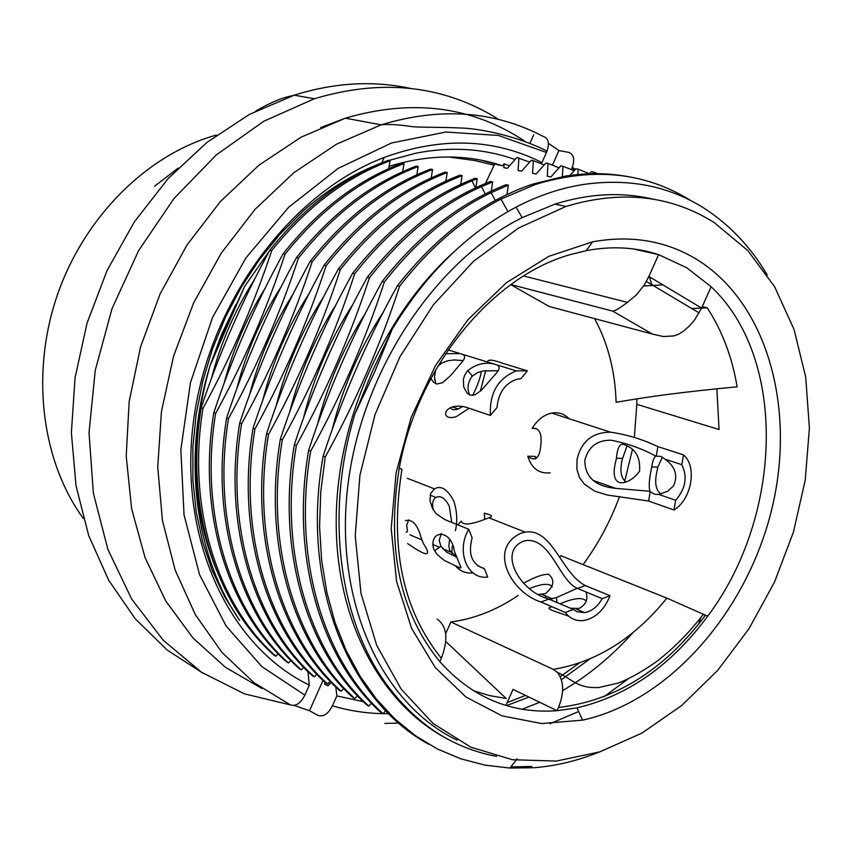 <?xml version="1.0" encoding="UTF-8"?>
<svg xmlns="http://www.w3.org/2000/svg" width="852" height="852" viewBox="0 0 852 852"><rect width="100%" height="100%" fill="white"/><g stroke="black" fill="none" stroke-linecap="round" stroke-linejoin="round"><path stroke-width="1.28" d="M535.461 457.535L534.981 458.994M216.621 570.393C191.21 508.484 188.984 440.377 209.954 366.083L217.526 345.763L244.567 286.517L269.445 250.882M210.082 365.657L244.567 286.517M499.591 164.873L502.403 165.81L504.107 163.872L503.851 167.674L507.291 168.355L516.866 157.513L529.614 162.125M390.078 160.762L388.118 160.357L379.459 163.776C338.436 181.135 301.906 209.911 269.871 250.105L271.724 250.626C306.315 207.355 345.763 177.397 390.078 160.762L388.746 168.664M402.666 171.689L404.008 163.637L402.016 163.222L399.045 164.361C355.625 181.455 316.976 211.275 283.088 253.79L284.973 254.322C266.9 308.914 243.789 361.94 215.631 413.401C198.942 513.99 230.146 611.342 288.508 662.984L290.734 660.556M416.82 174.777L418.172 166.555L416.138 166.14C371.376 183.148 331.503 213.607 296.517 257.549L298.445 258.081C280.265 313.153 256.953 366.637 228.517 418.524C211.594 519.933 242.809 617.966 301.342 669.864L303.642 667.393M431.218 177.919L432.571 169.527L430.505 169.101C385.519 186.279 345.411 217.036 310.192 261.362L312.141 261.905C293.855 317.466 270.35 371.408 241.627 423.721C224.449 525.972 255.685 624.708 314.399 676.861L316.742 674.347M445.852 181.114L447.215 172.551L445.117 172.115C399.897 189.474 359.565 220.519 324.101 265.238L326.082 265.792C307.689 321.854 283.972 376.264 254.961 429.025C237.538 532.117 268.774 631.556 327.669 683.975L330.075 681.408M460.73 184.373L462.103 175.618L459.973 175.182C414.53 192.722 373.964 224.055 338.244 269.189L340.267 269.754C321.758 326.327 297.838 381.206 268.518 434.403C250.85 538.368 282.087 638.531 341.151 691.206L343.622 688.586M475.874 187.674L477.258 178.75L475.086 178.302C429.419 196.024 388.608 227.654 352.643 273.215L354.698 273.78C336.071 330.864 311.949 386.233 282.332 439.888C264.397 544.726 295.633 645.624 354.869 698.565L357.393 695.882M491.284 191.05L492.669 181.934L490.464 181.476C444.574 199.379 403.518 231.329 367.297 277.305L369.395 277.89C350.534 335.432 326.199 391.292 296.379 445.468C278.178 551.201 309.414 652.834 368.81 706.042L371.408 703.305M506.951 194.554L508.356 185.161L506.109 184.703C459.984 202.808 418.694 235.056 382.218 281.469L384.348 282.055C365.37 340.14 340.811 396.51 310.682 451.145C292.204 557.794 323.43 660.172 382.985 713.646L385.764 710.738M636.806 398.853L636.806 404.338L719.077 429.514L716.83 388.81M494.842 163.722L485.448 183.478M593.418 173.691L593.493 172.083L591.299 171.667L589.392 173.776M577.816 174.5L578.093 169.154L575.931 168.739L569.945 175.405M562.373 176.577L562.927 166.268L560.808 165.863L550.893 176.95L547.282 176.236L548.017 163.435L545.919 163.041L536.121 174.042L532.575 173.339L533.331 160.645L531.275 160.251L521.594 171.177L518.101 170.485L518.889 157.897M437.087 619.042C447.098 626.188 448.514 639.266 441.347 658.276L439.834 661.663C399.812 612.588 386.286 548.06 399.268 468.067L401.952 469.356C389.524 547.186 402.655 610.16 441.347 658.276M310.682 451.145L308.637 450.335C290.17 556.952 321.183 658.894 380.972 712.56L382.985 713.646M296.379 445.468L294.366 444.669C276.176 550.381 307.199 651.578 366.818 704.977L368.81 706.042M282.332 439.888L280.351 439.099C262.427 543.917 293.45 644.378 352.909 697.511L354.869 698.565M268.518 434.403L266.58 433.636C248.912 537.58 279.946 637.307 339.234 690.184L341.151 691.206M254.961 429.025L253.044 428.258C235.642 531.339 266.665 630.363 325.773 682.963L327.669 683.975M241.627 423.721L239.742 422.975C222.585 525.205 253.598 623.526 312.535 675.87L314.399 676.861M228.517 418.524L226.664 417.789C209.752 519.177 240.754 616.795 299.521 668.884L301.342 669.864M215.631 413.401L213.82 412.688C197.131 513.255 228.123 610.181 286.709 662.015L288.508 662.984M275.867 656.2C217.686 604.813 186.503 508.154 202.957 408.374L201.178 407.671C184.724 507.43 215.694 603.685 274.099 655.252L275.867 656.2L278.05 653.825M505.886 705.435L513.042 689.385L557.07 710.706L558.507 707.469C564.354 692.538 563.949 680.812 557.304 672.303L553.289 669.374L450.9 621.981L445.649 633.781M448.61 156.981L475.363 160.623L493.627 165.096M254.247 279.893C234.918 310.171 220.668 342.983 211.488 378.32M510.87 284.547L612.769 311.14C615.314 310.82 620.192 307.892 627.381 302.364L636.423 294.898L644.208 285.079L648.873 276.463L658.596 254.652L686.563 267.635L711.122 286.719C787.834 358.713 782.509 516.908 707.692 616.188L666.892 598.125L560.808 555.696L559.796 556.942M518.208 595.41C496.822 609.989 474.383 618.85 450.9 621.981M531.85 766.459L510.88 766.928M428.673 744.233C347.893 700.355 300.138 583.002 323.153 456.097L325.251 456.928L320.735 492.019L319.564 526.611L321.641 560.222L326.859 592.406L335.102 622.716L346.253 650.768L360.14 676.328L376.467 699.151L394.955 719.003L415.35 735.67L437.395 748.983L460.708 758.781L484.958 765.128L509.879 768.057L533.927 767.727C555.792 766.012 577.432 760.836 598.86 752.188M392.303 328.978L374.71 371.813L354.964 413.806L372.537 371.035L392.303 328.978C425.925 273.886 467.184 233.256 516.088 207.1C539.401 195.001 562.874 187.312 586.495 184.053C629.947 178.43 668.799 186.268 703.038 207.537C729.142 224.193 750.537 246.665 767.215 274.94M325.251 456.928C355.699 401.814 380.471 344.932 399.577 286.315L397.405 285.708C366.914 340.672 342.163 397.469 323.153 456.097M367.297 277.305C337.445 331.322 313.131 387.117 294.366 444.669M382.218 281.469C352.046 335.954 327.519 392.25 308.637 450.335M352.643 273.215C323.1 326.774 298.999 382.069 280.351 439.099M338.244 269.189C309.01 322.301 285.111 377.117 266.58 433.636M324.101 265.238C295.154 317.913 271.469 372.249 253.044 428.258M310.192 261.362C281.543 313.589 258.06 367.468 239.742 422.975M296.517 257.549C268.156 309.34 244.865 362.76 226.664 417.789M283.088 253.79C254.993 305.165 231.904 358.138 213.82 412.688M698.576 624.26L700.845 617.625M397.405 285.708C437.481 234.907 482.764 200.997 533.235 183.957L565.909 175.991C587.678 172.679 608.711 172.945 629.032 176.801M690.578 200.454C645.007 172.179 593.237 166.864 535.301 184.501L501.093 199.038C463.531 218.559 429.685 247.644 399.577 286.315M508.356 185.161L491.21 192.616C451.571 211.807 415.957 241.617 384.348 282.055M492.669 181.934L481.529 186.567C439.856 205.289 402.474 235.727 369.395 277.89M477.258 178.75L472.029 180.826C428.354 198.974 389.236 229.955 354.698 273.78M597.795 173.691L593.493 172.083M462.103 175.618C416.681 193.127 376.062 224.502 340.267 269.754M589.456 173.701L578.093 169.154M447.215 172.551C402.006 189.879 361.631 220.956 326.082 265.792M574.131 170.73L562.927 166.268M432.571 169.527C387.596 186.673 347.446 217.473 312.141 261.905M559.061 167.823L548.017 163.435M418.172 166.555C373.41 183.531 333.505 214.044 298.445 258.081M544.215 164.947L533.331 160.645M404.008 163.637C359.469 180.443 319.798 210.668 284.973 254.322M551.958 307.221L549.221 306.486L510.71 284.664M711.122 286.719L701.601 308.083L694.636 319.915L689.3 326.092L683.389 331.215L678.267 334.41L673.719 335.933L663.41 336.529L652.419 334.08L612.769 311.14M714.114 222.532C670.705 195.236 621.321 189.879 565.973 206.45L518.559 228.006L473.595 261.245L433.348 304.835L399.918 356.796L375.029 414.573L359.917 475.288L355.231 535.887L360.992 593.418L376.659 645.23L401.164 689.14L433.093 723.476L470.783 747.172L512.435 759.718L556.239 761.081L599.648 751.922L641.939 733.093L681.728 705.509L717.767 670.3L748.983 628.733L774.457 582.204L793.404 532.191L805.204 480.24L809.4 428.002L805.715 377.159L794.053 329.458L774.585 286.645L747.694 250.456L714.114 222.532M652.44 199.027C621.449 191.785 588.956 193.489 554.971 204.129L522.116 217.654C433.189 261.947 359.81 374.763 347.414 489.442C334.836 604.238 382.633 704.583 457.066 740.143M697.468 259.86C769.132 304.654 796.939 412.698 770.645 513.735C744.478 614.888 667.425 701.622 582.598 720.132L541.574 723.54L502.073 715.872L465.991 697.043L435.244 667.521L411.591 628.361L396.542 581.277L391.196 528.549L396.084 472.956L411.101 417.565L435.51 365.508L467.908 319.724L506.418 282.715L548.794 256.356L592.673 241.798C631.556 234.843 666.488 240.86 697.468 259.86M399.268 468.067C417.182 367.745 491.551 276.612 570.286 254.61L586.208 250.669C611.747 245.834 635.869 247.165 658.596 254.652L633.174 248.912M707.692 616.188C671.216 665.401 627.636 695.956 576.953 707.842L557.07 710.706C511.2 713.965 472.125 697.618 439.834 661.663M705.445 615.282L703.294 614.42M691.792 308.552L707.235 307.838C722.145 330.704 732.113 357.031 737.129 386.808C679.64 392.325 649.362 396.574 616.102 402.304C615.165 371.334 607.998 343.441 594.6 318.616M643.633 285.963L662.92 284.887M707.235 307.838L702.25 306.613M636.806 404.338L634.357 437.406M632.418 449.515L624.708 481.231M619.532 496.588C610.394 521.222 598.253 543.895 583.109 564.62M202.957 408.374C230.839 357.329 253.768 304.75 271.724 250.626M269.871 250.105C242.053 301.065 219.156 353.591 201.178 407.671M154.531 186.279L178.185 168.057M216.291 135.095C147.481 154.148 84.337 216.653 57.286 295.218C30.352 373.836 41.705 461.305 83.336 518.495M497.483 118.63C443.178 85.157 382.133 78.533 314.345 98.747L263.822 121.229L216.312 154.904L173.936 198.601L138.631 250.595L112.017 308.669L95.264 370.269L89.023 432.678L93.369 493.212L107.874 549.37L131.623 598.988L163.339 640.363L201.498 672.239L244.449 693.858L290.468 704.923M496.567 756.363C454.308 748.503 418.673 725.84 389.641 688.373C339.213 623.813 324.207 514.928 354.964 413.806M473.169 690.599L489.431 695.594L506.205 698.512L445.734 641.471M383.24 312.162C359.832 347.904 342.802 387.085 332.163 429.706M453.349 252.416C382.804 316.071 335.901 423.125 336.21 522.5C336.178 622.184 381.717 704.497 447.3 738.918M589.733 659.022L561.393 679.726M528.943 697.096L506.482 705.616M507.153 702.591L525.535 695.445M560.211 676.669L579.371 663.005M522.106 709.226L539.667 702.282M562.597 690.621C588.253 675.668 611.683 656.359 632.887 632.706M549.987 723.731L578.636 711.516M604.185 696.638L628.094 678.895M504.107 163.872L509.517 165.831M264.908 288.626C246.558 317.924 232.926 349.576 224.012 383.57M281.181 286.687C260.893 318.275 246.058 352.43 236.675 389.14M292.79 294.515C273.311 325.283 258.912 358.649 249.615 394.636M309.02 293.738C287.88 326.465 272.448 362.015 262.714 400.387M323.291 297.401C301.704 330.81 285.963 367.063 276.08 406.17M335.699 305.282C314.814 337.946 299.467 373.538 289.669 412.059M352.728 304.654C330.043 339.501 313.621 377.329 303.472 418.151M364.88 314.186C343.292 348.021 327.509 384.721 317.551 424.275M568.955 418.683C564.248 413.816 558.497 411.942 551.713 413.082C543.81 414.807 537.303 419.898 532.191 428.354C539.167 427.64 542.053 433.178 540.86 444.968L540.605 446.799C539.327 458.632 535.045 461.763 527.771 456.193C531.542 468.398 539.028 473.936 550.232 472.839M527.771 456.193L534.907 456.395L536.014 458.493M536.249 428.503L532.191 428.354M486.875 514.075L484.224 513.213C491.87 514.896 493.468 516.418 489.016 517.782L485.438 519.081C470.794 524.821 462.711 525.503 461.188 521.126L457.907 524.885M455.735 566.165C460.314 571.372 466.055 573.62 472.977 572.874M484.788 519.305L484.224 513.213M480.688 160.059L499.57 165.256M502.403 165.81C467.791 154.201 430.984 154.095 391.984 165.469L389.14 166.353M324.804 682.09L324.623 684.049L327.945 685.839L331.162 682.516M533.735 134.776L530.008 143.147M307.881 671.568L309.319 685.104L304.856 695.125C300.49 703.507 295.601 706.734 290.202 704.774L253.917 682.633L221.882 652.334L195.268 614.516L175.161 570.126L162.434 520.444L157.737 467.013L161.433 411.623L173.542 356.211L193.692 302.758L221.211 253.214L255.067 209.326L293.993 172.583L336.551 144.169L381.185 124.839C440.25 106.937 494.267 110.813 543.256 136.448C548.358 138.088 549.615 142.987 547.037 151.145L542 162.562L540.796 163.499M363.24 701.665L336.849 695.892L335.837 687.074M575.302 169.431L572.331 167.162L571.287 169.516M572.31 167.152C574.951 158.962 573.684 154.02 568.508 152.316L558.944 150.57L552.479 165.096M235.834 304.697L221.563 334.421L210.135 365.497M209.954 366.083C181.721 456.842 194.874 555.355 239.625 620.352L224.63 596.719L212.244 570.542L202.712 542.117L196.216 511.85L192.903 480.145L192.871 447.47L196.173 414.317L202.776 381.195L212.595 348.617L225.503 317.093L241.297 287.124L259.732 259.157L280.5 233.64L303.259 210.945C326.178 190.795 350.47 175.555 376.115 165.203M336.849 695.892L332.418 705.818C328.095 714.114 323.206 717.288 317.764 715.329L309.5 710.706L294.174 705.424M548.368 143.306L558.944 150.57M309.319 685.104C229.507 646.647 178.345 540.062 193.393 422.102C208.154 304.239 289.286 193.5 384.167 157.46C441.283 136.693 493.904 138.386 542 162.562M388.778 160.495L415.638 153.254C450.783 146.352 483.925 148.45 515.077 159.526M309.5 710.706L322.993 680.428M527.399 370.844L520.87 378.725L516.802 379.247C505.012 383.453 498.409 392.868 496.993 407.512L490.401 415.446C489.357 393.091 497.994 378.245 516.323 370.886L527.399 370.844L502.414 363.208C492.775 359.608 487.781 359.203 487.429 361.993M467.833 370.524C476.566 363.879 485.427 361.759 494.437 364.155L496.578 364.816C500.017 366.147 499.954 368.916 496.397 373.112L481.263 390.44L475.288 394.636L472.381 395.349L469.58 394.838L467.077 393.102L463.68 386.946L463.403 379.033L464.734 375.029L467.088 371.376L467.833 370.524L472.327 376.126L477.226 372.771L483.095 370.95L497.983 370.737M469.09 408.257L456.491 416.522C439.27 422.358 442.752 401.558 465.799 407.149L490.401 415.446M445.617 353.718L460.176 353.601L462.242 354.24C465.501 355.518 465.352 358.213 461.784 362.302L450.388 375.807L442.454 382.772L436.799 384.018L433.434 382.143L430.888 378.437M435.915 369.406L434.435 376.818L435.777 383.709M463.019 360.556L454.105 359.959L447.779 360.747L441.922 362.941L437.907 366.222M472.327 376.126L471.571 376.957C467.695 382.899 467.045 388.863 469.612 394.849M450.697 407.565C451.24 409.833 453.722 410.323 458.152 409.035L462.913 406.361M472.711 395.317C477.578 385.583 480.453 377.585 481.348 371.334M485.693 370.567L480.368 391.238M434.445 375.753L434.829 380.567M484.362 568.678L487.695 577.06C467.407 579.956 455.703 551.18 468.738 529.284L472.125 537.836C467.844 554.322 471.923 564.61 484.362 568.678L477.802 565.888M468.738 529.284L444.648 519.507L436.16 513.692L432.539 508.623L429.983 500.55L430.643 493.478L434.435 488.92C440.974 485.044 447.428 489.091 453.786 501.051C457.066 511.2 457.609 521.062 455.415 530.668M405.414 520.625C412.325 518.932 417.512 524.47 420.973 537.239L423.412 543.576C432.273 557.08 427.022 557.08 407.661 543.565M408.726 519.827L406.692 525.024L407.373 530.796M454.393 551.329L460.964 567.453L460.261 568.05L444.286 560.424L437.076 554.45L433.689 549.114C428.588 529.869 451.198 528.229 454.393 551.329M441.304 533.49L439.206 540.392L440.867 546.26L446.608 552.128L456.619 557.176M456.427 556.665L449.696 550.477L448.887 545.983L449.515 539.902M451.773 522.393L449.228 506.077C444.968 497.919 440.473 495.076 435.755 497.579C432.741 499.655 431.921 503.766 433.285 509.911M452.327 545.972L451.613 555.035M681.792 464.702L665.071 459.185C675.327 466.651 678.139 475.576 673.517 485.959L667.734 491.157L659.033 494.479L675.657 500.273C685.69 488.633 687.734 476.769 681.792 464.702L683.485 454.893C697.479 466.449 691.728 499.315 673.975 510.007L648.628 501.04L607.21 495.012L594.771 491.199L584.429 484.17L579.53 477.557L576.879 469.314L577.049 459.377C581.373 441.208 592.577 432.156 610.671 432.22C626.816 434.52 642.557 439.312 657.893 446.597L683.485 454.893M656.051 456.225C643.1 449.057 628.265 443.732 611.534 440.25C597.476 439.866 588.572 446.48 584.834 460.112C584.792 476.939 595.122 486.364 615.815 488.388L649.895 491.295L654.368 494.213L659.033 494.479M675.657 500.273L673.975 510.007M665.071 459.185L660.779 456.406L656.072 456.108M627.008 445.926L622.184 459.643C619.734 470.538 620.927 477.94 625.773 481.838M616.209 459.462L616.422 458.238C617.466 446.576 620.394 442.199 625.219 445.117C635.709 448.961 640.502 457.63 639.586 471.124C630.842 484.298 607.146 492.861 616.209 459.462M662.419 457.151L657.797 467.12L656.956 471.358C654.411 482.562 655.742 490.145 660.96 494.096M649.895 491.295C648.766 486.812 649.107 480.113 650.939 471.209L651.695 466.96C652.728 460.644 654.144 457.034 655.965 456.118M534.907 456.395L536.824 457.78M577.315 588.37C559.21 580.532 551.244 538.624 526.547 540.456L523.288 541.276C497.728 551.713 519.731 591.469 548.518 598.913L573.343 609.489L576.985 611.715L584.642 612.599C591.842 611.246 597.678 606.603 602.151 598.647L586.006 591.97C588.327 599.126 586.027 604.622 579.104 608.456L570.361 608.211M573.343 609.489L565.355 612.492L540.945 602.013C511.125 592.726 487.301 548.613 521.03 533.182L525.215 532.106C552.863 527.995 561.074 573.162 585.271 585.558L609.989 595.708L602.151 598.647M609.989 595.708C604.451 609.755 595.75 618.019 583.876 620.501C576.197 621.417 570.02 618.754 565.355 612.492M586.006 591.97L577.4 588.338M551.915 606.794C542.628 608.498 557.57 612.066 568.582 616.092M586.208 600.958C582.374 597.05 573.673 598.008 560.105 603.844M548.922 599.35L556.484 597.561L577.358 588.231M549.039 599.467L550.701 598.168M552.245 586.89C549.561 583.034 542.064 583.556 529.731 588.455M523.501 583.237C534.779 577.017 543.161 574.035 548.667 574.301C555.131 580.116 554.013 586.591 545.291 593.716L539.124 594.302M666.892 598.125C634.367 638.361 596.496 662.111 553.289 669.374M523.629 275.963L627.381 302.364M549.221 306.486L652.419 334.08M648.873 276.463L701.601 308.083M705.541 615.155C664.315 669.991 615.304 700.77 558.507 707.469M410.089 88.331C372.75 80.376 334.133 82.665 294.238 95.179L249.466 114.381L206.929 142.444L168.1 178.611L134.403 221.797L107.054 270.553L87.042 323.206L75.04 377.915L71.376 432.773L76.041 485.906L88.704 535.588L108.715 580.287L135.223 618.776L167.194 650.065L203.479 673.527M261.979 688.501L225.375 667.265L192.903 637.882L165.757 600.99L145.021 557.506L131.613 508.697L126.213 456.097L129.184 401.473L140.591 346.764L160.101 293.951L187.014 244.971L220.359 201.573L258.848 165.267L301.044 137.204L345.39 118.183C412.24 98.651 471.901 106.234 524.374 140.931M571.83 168.291L574.514 170.315M649.256 276.698L651.972 284.77M388.682 713.688C369.48 713.859 350.736 711.239 332.418 705.818M304.856 695.125L261.926 666.647L226.1 625.986L199.549 574.631L184.043 514.885L180.848 449.728L190.454 382.665L212.531 317.476L245.909 257.911L288.604 207.313L338.106 168.398L391.526 143.008L445.884 132.028L498.367 135.457L546.483 152.508M648.628 501.04L650.246 491.498M656.264 456.171L657.893 446.597M540.945 602.013L548.816 599.084M577.571 588.413L585.271 585.558M359.267 173.414L359.32 172.796M533.001 184.032L535.29 184.49M699.162 312.95L646.38 281.437M554.971 204.129L565.973 206.45M576.953 707.842L582.598 720.132M586.208 250.669L592.673 241.798M703.486 614.175C689.428 632.397 673.815 648.191 656.626 661.535C644.538 670.034 633.27 676.594 622.844 681.217L617.625 683.219L598.956 687.511C577.4 688.565 573.3 679.843 557.304 672.292M314.345 98.747L294.238 95.179L286.293 97.149C277.038 99.865 266.772 104.562 255.493 111.218M522.116 217.654L516.088 207.1M509.975 768.099L517.079 758.844M500.944 199.048L507.92 211.573M491.114 192.659L495.278 200.465M565.824 175.959L565.494 176.886M472.008 180.837L475.437 187.887M481.465 186.588L485.246 193.99M547.016 151.134C519.177 136.831 482.701 128.929 462.242 128.056C437.193 126.937 420.728 127.576 412.07 126.618C399.151 124.648 388.853 124.051 381.185 124.839L345.39 118.183L320.64 127.576M382.047 162.295L384.167 157.46M384.784 723.401L398.821 723.092M416.404 718.268L417.203 718.012M516.323 370.886L496.578 364.816M494.437 364.155L462.242 354.24M460.176 353.601L448.173 349.916M458.152 408.896L452.305 406.905M406.244 532.234L407.586 531.275M434.52 550.85L440.857 546.26M434.435 488.867L407.288 478.27M435.755 497.366L430.175 495.161M450.335 551.894L442.603 548.624M439.44 547.282L432.656 544.417M421.985 539.902L409.961 534.822M622.397 458.408L616.422 458.238M657.797 467.12L651.673 466.949M610.66 432.22L551.713 413.082M616.284 496.439L615.645 496.205M615.677 488.366L593.194 480.432M584.642 612.599L576.027 608.935M556.888 602.588L556.473 597.561M545.642 597.614L545.504 595.963M525.141 532.117L489.016 517.856M552.384 598.881L541.808 594.387"/></g></svg>
